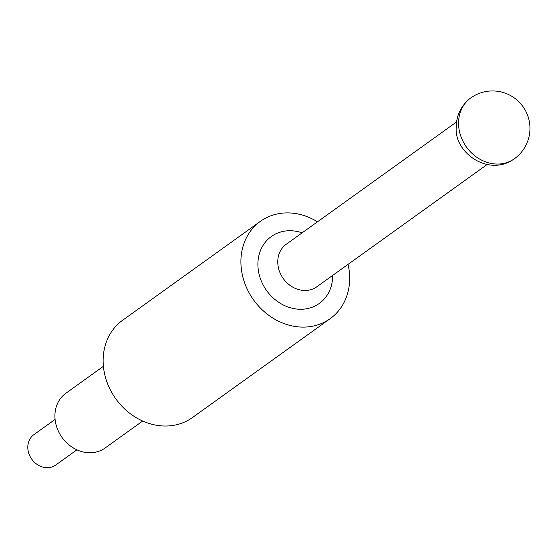 <?xml version="1.0" encoding="UTF-8"?>
<svg xmlns="http://www.w3.org/2000/svg" width="556" height="556" viewBox="0 0 556 556"><rect width="100%" height="100%" fill="white"/><g stroke="black" fill="none" stroke-linecap="round" stroke-linejoin="round"><path stroke-width="0.83" d="M76.909 449.825L55.704 465.052A18.709 16.041 -125.7 0 1 37.773 464.865A18.709 16.041 -125.7 0 1 27.8 447.649A18.709 16.041 -125.7 0 1 33.874 434.653L55.086 419.432M470.723 97.967A37.419 32.074 54.3 0 0 469.403 98.975A37.419 32.074 54.3 0 0 458.568 123.96A37.419 32.074 54.3 0 0 477.708 157.883A37.419 32.074 54.3 0 0 512.993 159.69A37.419 32.074 54.3 0 0 514.37 158.766A37.419 37.419 0 0 0 522.946 106.543A37.419 37.419 0 0 0 470.723 97.967M142.684 421.024L105.14 447.983A33.68 28.87 -125.7 0 1 72.857 447.649A33.68 28.87 -125.7 0 1 54.912 416.666A33.68 28.87 -125.7 0 1 65.851 393.273L103.402 366.314M487.091 164.534L316.823 286.785A26.195 22.455 -125.7 0 1 283.31 278.598A26.195 22.455 -125.7 0 1 286.27 244.23L456.539 121.972M302.116 232.846A41.165 35.285 54.3 0 0 258.165 259.694A41.165 35.285 54.3 0 0 293.179 308.469A41.165 35.285 54.3 0 0 332.669 275.408M317.49 221.809A59.874 51.319 54.3 0 0 260.361 221.364A59.874 51.319 54.3 0 0 240.915 262.953A59.874 51.319 54.3 0 0 272.815 318.039A59.874 51.319 54.3 0 0 330.201 318.637A59.874 51.319 54.3 0 0 348.049 264.364M260.361 221.364L122.591 320.284A59.874 51.319 54.3 0 0 103.145 361.873A59.874 51.319 54.3 0 0 135.045 416.958A59.874 51.319 54.3 0 0 192.432 417.556L330.201 318.637M469.403 98.975C460.514 106.669 456.115 116.287 456.198 127.831C454.46 152.525 487.98 176.488 512.993 159.69"/></g></svg>
